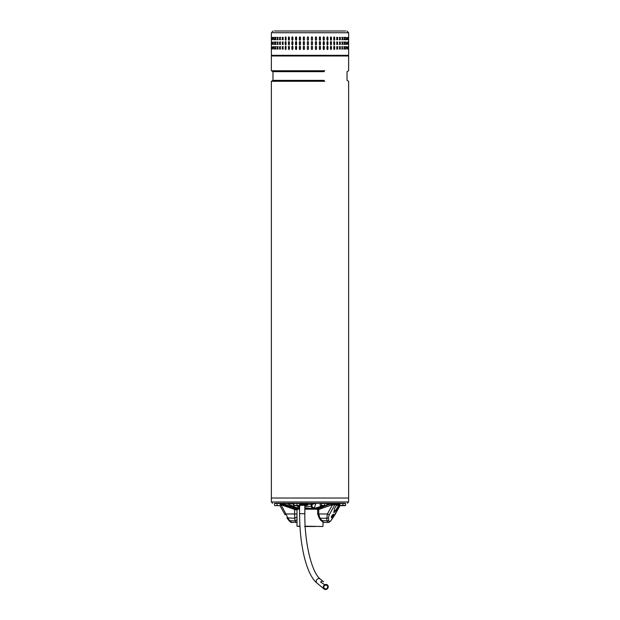 <?xml version="1.0" encoding="UTF-8"?>
<svg xmlns="http://www.w3.org/2000/svg" width="620" height="620" viewBox="0 0 620 620"><rect width="100%" height="100%" fill="white"/><g stroke="black" fill="none" stroke-linecap="round" stroke-linejoin="round"><path stroke-width="0.93" d="M327.221 588.899A2.612 2.403 129.6 0 0 327.422 584.97A2.612 2.403 129.6 0 0 324.291 585.079A2.612 2.403 129.6 0 0 324.089 589A2.612 2.403 129.6 0 0 327.221 588.899A2.612 2.403 129.6 0 0 327.422 584.97A2.612 2.403 129.6 0 0 324.291 585.079A2.612 2.403 129.6 0 0 324.089 589A2.612 2.403 129.6 0 0 327.221 588.899M326.895 588.473A2.03 1.868 129.6 0 0 327.05 585.419A2.03 1.868 129.6 0 0 324.617 585.505A2.03 1.868 129.6 0 0 324.462 588.55A2.03 1.868 129.6 0 0 326.895 588.473A2.03 1.868 129.6 0 0 327.05 585.419A2.03 1.868 129.6 0 0 324.617 585.505A2.03 1.868 129.6 0 0 324.462 588.55A2.03 1.868 129.6 0 0 326.895 588.473M280.457 505.633L274.652 505.649L274.435 503.502L280.627 503.502L280.411 505.649L274.652 505.649M277.094 505.393L277.094 503.502M344.511 503.269L274.846 503.269M280.194 505.393L280.194 503.502M299.429 505.649L293.671 505.649L293.454 503.502L299.646 503.502L299.646 505.393L293.454 505.393M293.888 505.393L293.888 503.502M289.563 503.44L299.452 503.502M296.988 505.393L296.988 503.502M326.593 505.509L320.765 505.649L320.122 505.393L320.122 503.502L326.771 503.502L326.771 505.393L320.308 505.509M324.733 505.393L324.733 503.502M326.135 505.649L330.413 504.068L326.771 505.261M320.548 503.502L326.353 503.502M321.408 505.393L321.408 503.502M320.765 505.649L320.122 505.393M345.348 505.649L339.589 505.649L339.373 503.967M342.906 505.393L342.906 503.502L345.565 503.502L345.565 505.393L339.373 505.393M339.806 505.393L339.806 503.967M330.103 504.068L337.187 503.967L337.187 503.269L345.371 503.269M339.884 503.502L342.906 503.502M341.356 505.649L340.698 505.649M276.419 505.649L275.76 505.649M331.847 503.967L332.297 505.13L327.399 513.964L329.228 514.84L328.453 517.832L326.81 518.25L327.019 520.909L328.12 522.435C328.569 522.73 329.499 522.164 330.917 520.73L339.985 505.649L334.932 514.786M331.15 505.161L330.413 504.068L330.902 503.967L331.344 505.13A0.659 0.605 -90 0 0 331.15 505.161L318.742 509.446L318.742 513.964L327.399 513.964L326.81 518.25L320.036 518.25L318.742 513.964L318.3 513.964M337.729 503.967L336.792 504.548L334.389 509.012L333.978 512.585L337.497 509.012L339.411 505.463M339.373 504.145L336.939 508.664L333.746 512.314M338.908 505.006L337.745 505.13L337.9 503.967M338.853 503.967L338.698 505.13A1508.406 1393.59 -90 0 1 335.521 510.872M280.627 503.967L298.298 509.19L295.88 509.873L294.593 509.446L294.523 508.354L283.433 504.541M299.607 508.493L297.468 508.392L284.216 504.083M304.831 508.493L314.022 508.493L313.922 509.19L316.983 509.19L317.673 509.88L316.874 509.051L317.665 509.919L317.665 513.964L319.145 518.08L320.036 518.25L323.687 522.435L328.12 522.435M326.05 505.649L316.983 509.19M314.022 509.19L325.678 505.649M296.988 518.15L296.996 509.803M336.195 505.657L337.551 505.161A0.659 0.612 90 0 1 337.745 505.13M297.205 519.622L295.05 520.909L296.313 522.435L296.988 522.195M280.589 503.967L285.928 513.964L297.003 513.964L296.933 516.948L294.74 518.25L294.593 509.446L282.185 505.161L282.131 504.068M285.068 514.786L280.015 505.649L285.076 514.817L285.928 513.964L287.967 518.25L289.982 520.909L291.88 522.435L296.988 522.342M284.099 504.781L284.588 504.959M295.88 509.873L296.476 509.051L294.523 508.354M282.185 505.161A0.659 0.605 90 0 0 281.992 505.13L281.542 503.967M297.151 509.051L296.476 509.051L297.12 509.19M330.685 503.269L326.771 504.525M323.547 505.649L314.022 508.493M335.792 503.967L334.978 504.548L329.228 514.84M331.344 505.13L336.792 504.548M317.673 509.88L318.742 509.446L318.099 508.354M286.99 517.964L289.083 520.73C290.478 522.149 291.408 522.714 291.88 522.435M286.921 517.832L294.74 518.25L295.05 520.909L289.083 520.73M323.687 522.435L320.904 520.529L327.019 520.909L328.771 520.498C329.011 521.908 329.762 521.908 331.034 520.498M337.637 503.409L337.551 505.161M281.992 505.13L280.627 505.013M337.187 503.967L339.884 503.967L339.884 503.269M328.453 517.832L328.771 520.498M331.584 517.692C333.149 516.476 333.777 515.305 333.459 514.166C331.77 515.305 331.142 516.476 331.584 517.692L331.444 517.654M331.289 517.367A2.03 0.674 122 0 0 332.622 516.011A2.03 0.674 122 0 0 333.273 514.205M323.562 581.777L322.322 580.994L320.571 581.994L324.717 584.784A2.612 2.403 129.6 0 0 324.089 589A2.612 2.403 129.6 0 0 327.6 588.519A2.612 2.403 129.6 0 0 327.159 584.784L326.949 584.582M324.717 584.784L326.306 585.21M325.903 585.257L327.159 584.784M299.956 526.21L296.988 526.21L299.979 526.504M304.505 526.504L315.495 526.504M322.718 526.504L305.195 526.21M299.607 509.19L296.988 509.19M317.37 509.19L304.831 509.19M283.325 49.011L282.503 49.011L282.503 46.686L283.038 46.686L283.038 49.011L282.216 49.011L282.216 46.686L283.038 46.686M282.503 46.686L283.325 46.686M327.368 41.462L327.972 44.361L326.942 44.361L326.942 42.036L327.972 42.036L327.972 44.361L327.461 44.942M336.838 37.386L337.66 37.386L337.66 39.711L336.838 39.711L336.838 37.386L337.66 37.386L337.373 39.711L336.551 39.711M336.551 37.386L337.373 37.386M304.443 42.036L304.443 44.361L303.87 44.942L303.296 44.361L303.296 42.036L303.87 41.455L304.443 42.036M315.379 37.386L315.96 36.812L316.533 37.386L316.533 39.711L315.96 40.292L315.379 39.711L315.379 37.386M315.929 36.812L316.471 37.386L316.471 39.711L315.929 40.292M307.9 49.592L307.334 49.011L307.311 46.686L307.892 46.105L308.473 46.686L308.473 49.011L307.892 49.592L307.311 49.011L307.334 46.686L307.9 46.105M283.038 39.711L282.216 39.711L282.216 37.386L283.038 37.386L283.038 39.711L282.216 39.711L282.503 37.386L283.325 37.386M283.325 39.711L282.503 39.711M285.75 40.269L285.75 36.836M285.433 39.711L285.177 37.386L286.076 37.386L286.076 39.711L285.177 39.711L286.076 39.711M311.356 39.711L311.356 37.386L311.938 36.812L312.511 37.386L312.511 39.711L311.938 40.292L311.356 39.711M308.473 39.711L307.892 40.292L307.311 39.711L307.334 37.386L307.892 36.812L308.473 37.386L308.473 39.711M307.9 40.292L307.334 39.711L307.311 37.386L307.9 36.812M311.922 36.812L312.496 37.386L312.496 39.711L311.922 40.292M327.368 46.113L327.972 49.011L326.942 49.011L326.942 46.686L327.461 46.105L327.972 46.686L327.972 49.011L327.461 49.592M324.306 49.011L323.764 49.592L323.221 49.011L323.221 46.686L323.764 46.105L324.306 46.686L324.306 49.011L323.687 49.584M320.47 49.011L319.912 49.592L319.354 49.011L319.354 46.686L319.912 46.105L320.47 46.686L320.47 49.011L319.858 49.584M323.687 46.105L324.159 49.011M300.483 46.686L300.483 49.011L299.917 49.592L299.359 49.011L299.359 46.686L299.917 46.105L300.483 46.686M299.971 49.584L299.468 49.011L299.468 46.686L299.971 46.105M345.821 37.386L346.239 37.386L346.239 39.711L345.821 39.711L345.821 37.386L346.239 37.386L345.859 39.711L345.441 39.711M345.441 37.386L345.859 37.386M303.296 46.686L303.87 46.105L304.443 46.686L304.443 49.011L303.87 49.592L303.296 49.011L303.296 46.686L303.901 46.105M303.901 49.584L303.366 49.011L303.366 46.686M274.497 39.711L274.079 39.711L274.079 37.386L274.118 39.711L273.699 39.711L273.699 37.386L274.118 37.386M274.079 37.386L274.497 37.386M308.473 42.036L308.473 44.361L307.892 44.942L307.311 44.361L307.334 42.036L307.892 41.455L308.473 42.036M307.9 44.942L307.334 44.361L307.311 42.036L307.9 41.455M344.108 44.361L344.108 42.036L344.642 42.036L344.642 44.361L343.751 44.361M341.69 42.036L342.325 42.036L342.325 44.361L342.031 42.036L342.666 42.036L342.666 44.361L342.031 44.361M342.325 44.361L341.69 44.361M344.108 42.036L344.642 42.036L344.278 44.361M343.751 42.036L344.278 42.036M330.476 49.011L330.476 46.686L331.452 46.686L331.452 49.011L330.476 49.011L331.452 49.011L330.855 49.577M327.794 49.011L327.368 49.577M330.476 46.686L331.452 46.686L331.227 49.011M330.855 46.12L331.227 46.686M276.171 49.011L275.644 49.011L275.644 46.686L275.807 49.011L275.28 49.011L275.28 46.686L275.807 46.686M275.644 46.686L276.171 46.686M283.325 44.361L282.503 44.361L282.503 42.036L283.325 42.036M282.503 44.361L282.216 42.036L283.038 42.036L283.038 44.361L282.216 44.361L283.038 44.361M280.294 44.361L279.566 44.361L279.566 42.036L280.294 42.036L280.294 44.361L279.566 44.361L279.883 42.036L280.612 42.036M280.612 44.361L279.883 44.361M282.503 42.036L283.038 42.036M278.217 44.361L277.582 44.361L277.582 42.036L278.217 42.036M277.582 44.361L277.241 42.036L277.876 42.036L277.876 44.361L277.241 44.361L277.876 44.361M275.807 44.361L275.28 44.361L275.28 42.036L275.807 42.036L275.807 44.361L275.28 44.361L275.644 42.036L276.171 42.036M276.171 44.361L275.644 44.361M271.397 49.011L271.452 46.686L271.397 49.011M278.217 39.711L277.582 39.711L277.582 37.386L278.217 37.386M277.582 39.711L277.241 37.386L277.876 37.386L277.876 39.711L277.241 39.711L277.876 39.711M275.807 39.711L275.28 39.711L275.28 37.386L275.807 37.386L275.807 39.711L275.28 39.711L275.644 37.386L276.171 37.386M276.171 39.711L275.644 39.711M348.231 37.386L348.045 39.711L348.231 37.386M315.929 41.455L316.471 42.036L316.471 44.361L315.929 44.942M316.533 42.036L316.533 44.361L315.96 44.942L315.379 44.361L315.379 42.036L315.96 41.455L316.471 42.036M303.901 44.942L303.366 44.361L303.366 42.036L303.901 41.455M348.231 46.686L348.045 49.011L348.231 46.686M348.533 44.361L348.603 42.036L348.533 44.361M348.231 44.361L348.045 42.036L348.231 44.361M280.612 49.011L279.883 49.011L279.883 46.686L280.294 46.686L280.294 49.011L279.566 49.011L279.566 46.686L280.294 46.686M279.883 46.686L280.612 46.686M339.279 42.036L340.016 42.036L340.016 44.361L339.597 44.361L339.597 42.036L340.326 42.036L340.326 44.361L339.597 44.361M340.016 44.361L339.279 44.361M348.533 49.011L348.603 46.686L348.533 49.011M312.511 44.361L311.938 44.942L311.356 44.361L311.356 42.036L311.938 41.455L312.511 42.036L312.511 44.361L311.922 44.942M311.922 41.455L312.496 42.036L312.496 44.361M283.038 49.011L282.503 49.011M316.533 49.011L315.96 49.592L315.379 49.011L315.379 46.686L315.96 46.105L316.533 46.686L316.533 49.011L315.929 49.584M319.858 46.105L320.37 46.686L320.37 49.011M311.356 49.011L311.356 46.686L311.938 46.105L312.511 46.686L312.511 49.011L311.938 49.592L311.356 49.011M311.922 46.105L312.496 46.686L312.496 49.011L311.922 49.592M327.972 39.711L327.461 40.292L326.942 39.711L326.942 37.386L327.972 37.386L327.972 39.711L327.368 40.285M327.368 36.82L327.794 39.711M330.476 39.711L330.476 37.386L331.452 37.386L331.452 39.711L330.476 39.711L331.452 39.711L330.855 40.277M339.597 42.036L340.016 42.036M288.998 44.927L288.998 41.47M288.626 44.361L288.401 42.036L289.377 42.036L289.377 44.361L288.401 44.361L289.377 44.361M286.076 44.361L285.177 44.361L285.177 42.036L286.076 42.036L286.076 44.361L285.177 44.361L285.75 41.478M285.75 44.919L285.433 44.361M288.626 42.036L289.377 42.036M277.876 46.686L277.876 49.011L277.241 49.011L277.241 46.686L278.217 46.686M277.876 49.011L277.241 49.011L277.582 46.686M278.217 49.011L277.582 49.011M292.477 44.934L292.059 44.361L292.477 41.462M292.059 42.036L292.904 42.036L292.904 44.361L291.873 44.361L291.873 42.036L292.384 41.455M341.69 46.686L342.325 46.686L342.325 49.011L341.69 49.011M342.325 46.686L342.666 49.011L342.031 49.011L342.031 46.686L342.666 46.686L342.031 46.686M271.924 37.386L271.746 39.711L271.924 37.386M272.815 44.361L272.521 42.036L272.815 44.361M274.497 44.361L274.079 44.361L274.079 42.036L274.497 42.036M274.079 44.361L273.699 42.036L274.118 42.036L274.118 44.361L273.699 44.361L274.118 44.361M348.603 39.711L348.533 37.386L348.603 39.711M327.461 36.812L327.794 37.386M333.785 46.686L334.692 46.686L334.692 49.011L333.785 49.011L333.785 46.686L334.692 46.686L334.118 49.561M334.118 46.128L334.436 46.686M344.108 37.386L344.642 37.386L344.642 39.711L344.108 39.711L344.108 37.386L344.642 37.386L344.278 39.711L343.751 39.711M343.751 37.386L344.278 37.386M271.397 39.711L271.452 37.386L271.397 39.711M295.538 42.036L296.073 41.455L296.616 42.036L296.616 44.361L296.073 44.942L295.538 44.361L295.538 42.036L296.151 41.462M296.151 44.934L295.678 42.036M300.483 37.386L300.483 39.711L299.917 40.292L299.359 39.711L299.359 37.386L299.917 36.812L300.483 37.386M299.971 40.292L299.468 39.711L299.468 37.386L299.971 36.812M334.118 41.478L334.118 44.919M334.436 42.036L334.692 44.361L333.785 44.361L333.785 42.036L334.692 42.036L333.785 42.036M334.436 44.361L333.785 44.361M324.306 39.711L323.764 40.292L323.221 39.711L323.221 37.386L323.764 36.812L324.306 37.386L324.306 39.711L323.687 40.292M323.687 36.812L324.159 39.711M339.279 46.686L340.016 46.686L340.016 49.011L339.597 49.011L339.597 46.686L340.326 46.686L340.326 49.011L339.597 49.011M340.016 49.011L339.279 49.011M300.483 42.036L300.483 44.361L299.917 44.942L299.359 44.361L299.359 42.036L299.917 41.455L300.483 42.036M299.971 44.942L299.468 44.361L299.468 42.036L299.971 41.462M336.551 46.686L337.373 46.686L337.373 49.011L336.838 49.011L336.838 46.686L337.66 46.686L337.66 49.011L336.838 49.011M337.373 49.011L336.551 49.011M330.855 36.82L331.227 39.711M330.476 37.386L331.227 37.386M333.785 39.711L333.785 37.386L334.692 37.386L334.692 39.711L333.785 39.711L334.692 39.711L334.118 40.269M285.433 42.036L286.076 42.036M292.477 40.285L291.873 37.386L292.904 37.386L292.904 39.711L292.384 40.292L291.873 39.711L291.873 37.386L292.384 36.812M292.059 37.386L292.477 36.82M272.521 39.711L272.815 37.386L272.521 39.711M323.687 41.462L324.159 42.036L323.687 44.934M324.306 42.036L324.306 44.361L323.764 44.942L323.221 44.361L323.221 42.036L323.764 41.455L324.159 42.036M292.384 44.942L292.059 44.361M343.751 46.686L344.278 46.686L344.278 49.011L344.108 46.686L344.642 46.686L344.642 49.011L344.108 49.011M344.278 49.011L343.751 49.011M345.821 49.011L345.821 46.686L346.239 46.686L346.239 49.011L345.441 49.011M315.929 46.105L316.471 46.686L316.471 49.011M286.076 49.011L285.177 49.011L285.177 46.686L286.076 46.686L286.076 49.011L285.177 49.011L285.75 46.128M285.75 49.561L285.433 49.011M288.998 49.577L288.998 46.12M288.626 49.011L288.401 46.686L289.377 46.686L289.377 49.011L288.401 49.011L289.377 49.011M279.883 42.036L280.294 42.036M274.118 49.011L273.699 49.011L273.699 46.686L274.118 46.686L274.118 49.011L273.699 49.011L274.079 46.686L274.497 46.686M274.497 49.011L274.079 49.011M280.612 39.711L279.883 39.711L279.883 37.386L280.294 37.386L280.294 39.711L279.566 39.711L279.566 37.386L280.294 37.386M279.883 37.386L280.612 37.386M296.151 49.584L295.678 49.011L296.151 46.113M295.538 49.011L295.538 46.686L296.073 46.105L296.616 46.686L296.616 49.011L296.073 49.592L295.678 49.011M280.294 49.011L279.883 49.011M271.397 42.036L271.452 44.361L271.397 42.036M303.901 40.292L303.366 39.711L303.366 37.386L303.901 36.812M303.296 39.711L303.296 37.386L303.87 36.812L304.443 37.386L304.443 39.711L303.87 40.292L303.366 39.711M345.441 42.036L345.859 42.036L345.859 44.361L345.821 42.036L346.239 42.036L346.239 44.361L345.821 44.361M345.859 44.361L345.441 44.361M347.138 44.361L347.44 42.036L347.138 44.361M330.476 42.036L331.452 42.036L331.452 44.361L330.476 44.361L330.476 42.036L331.452 42.036L330.855 44.927M330.855 41.47L331.227 42.036M345.441 46.686L345.859 46.686L345.859 49.011M271.924 44.361L271.746 42.036L271.924 44.361M292.904 46.686L292.904 49.011L291.873 49.011L291.873 46.686L292.384 46.105L292.904 46.686M292.477 49.577L292.059 49.011L292.477 46.113M292.384 49.592L292.059 49.011M336.551 42.036L337.373 42.036L337.373 44.361L336.551 44.361M337.373 42.036L337.66 44.361L336.838 44.361L336.838 42.036L337.66 42.036L336.838 42.036M337.373 44.361L336.838 44.361M339.597 37.386L340.326 37.386L340.326 39.711L339.597 39.711L339.597 37.386L340.326 37.386L340.016 39.711L339.279 39.711M339.279 37.386L340.016 37.386M272.521 49.011L272.815 46.686L272.521 49.011M271.924 49.011L271.746 46.686L271.924 49.011M347.44 49.011L347.138 46.686L347.44 49.011M327.461 41.455L327.794 42.036M327.794 44.361L327.368 44.934M341.69 37.386L342.325 37.386L342.325 39.711L342.031 37.386L342.666 37.386L342.666 39.711L342.031 39.711M342.325 39.711L341.69 39.711M333.785 37.386L334.692 37.386L334.436 39.711M334.118 36.836L334.436 37.386M331.227 44.361L330.476 44.361M347.138 39.711L347.44 37.386L347.138 39.711M288.626 46.686L289.377 46.686M319.354 42.036L319.912 41.455L320.47 42.036L320.47 44.361L319.912 44.942L319.354 44.361L319.354 42.036M319.858 41.462L320.37 42.036L320.37 44.361L319.858 44.942M336.838 46.686L337.373 46.686M296.151 40.292L295.678 39.711L296.151 36.812M295.538 39.711L295.538 37.386L296.073 36.812L296.616 37.386L296.616 39.711L296.073 40.292L295.678 39.711M319.858 36.812L320.37 37.386L320.37 39.711L319.858 40.292M320.47 37.386L320.47 39.711L319.912 40.292L319.354 39.711L319.354 37.386L319.912 36.812L320.37 37.386M280.294 39.711L279.883 39.711M285.433 37.386L286.076 37.386M334.436 49.011L333.785 49.011M289.377 37.386L289.377 39.711L288.401 39.711L288.401 37.386L289.377 37.386L288.401 37.386L288.998 36.828M289.377 39.711L288.401 39.711L288.626 37.386M288.998 40.277L288.626 39.711M337.373 39.711L336.838 39.711M339.597 46.686L340.016 46.686M285.433 46.686L286.076 46.686M340.016 39.711L339.597 39.711M282.503 37.386L283.038 37.386M272.025 55.978L271.374 55.327L348.626 55.327L348.626 32.744L272.707 32.744M345.611 31L274.389 31M342.744 31L341.604 31M324.175 80.375L272.971 80.375L272.971 71.664L271.374 70.742L324.779 70.742M324.175 71.664L272.971 71.664M272.645 503.269L271.374 501.991L348.626 501.991L348.626 498.038L295.221 498.038L348.626 498.038L348.626 81.298L347.029 80.375L347.029 71.664L348.626 70.742L348.626 55.978L271.374 55.978L271.374 70.742M295.221 498.038L271.374 498.038L295.221 498.038M272.971 80.375L271.374 81.298L324.779 81.298M314.882 508.361L313.875 508.361L311.69 506.269L311.868 505.61C312.092 506.997 312.929 507.726 314.402 507.796L313.658 508.493L311.69 506.269L311.147 506.377L312.116 508.493M309.264 503.269L310.736 503.269L311.883 504.432L311.178 504.331L311.147 506.377L304.831 506.377M280.349 503.44L285.247 503.269L280.349 503.44M293.454 504.083L288.067 503.44M298.631 508.493L297.933 508.361L299.142 506.269L298.631 508.493L296.523 507.796L298.631 505.61L299.855 506.377M316.06 503.269L311.883 504.432L311.868 505.61L312.302 504.432L311.155 503.269M289.168 503.44L285.355 503.44M314.402 507.796L315.975 503.339L320.548 503.339M286.657 503.339L296.523 507.796M304.831 507.726L311.992 508.609M289.168 503.269L285.355 503.269M304.831 507.803L310.612 508.493M299.948 503.269L308.148 503.269M299.646 505.3L307.094 505.3L307.962 504.029M304.831 504.254L307.551 503.944L300.01 503.944M323.555 581.769L320.354 579.119A2.612 2.403 129.6 0 0 317.215 579.22A2.612 2.403 129.6 0 0 317.014 583.141C306.334 574.531 299.599 545.174 299.607 513.701L299.607 505.478M320.354 579.119A2.612 2.403 129.6 0 0 317.215 579.22A2.612 2.403 129.6 0 1 320.354 579.119C312.092 573.12 304.505 543.957 304.831 513.701L299.607 513.701C299.599 545.174 306.334 574.531 317.014 583.141C306.334 574.531 299.599 545.174 299.607 513.701M317.215 579.22A2.612 2.403 129.6 0 0 317.014 583.141A2.612 2.403 129.6 0 1 317.215 579.22M304.831 513.701L301.219 513.701L304.831 513.701L304.831 505.3M336.939 508.664L337.497 509.012M298.197 508.493L298.197 509.19M312.953 508.493L312.953 509.19M316.874 509.051L315.069 509.051M299.01 508.493L299.01 509.19M335.141 503.967L335.141 503.269M297.337 508.361L297.933 508.361M310.736 503.269L311.178 504.331L307.853 504.331M326.353 503.339L330.119 503.339M299.646 503.742L307.993 503.944M300.142 504.92L307.636 504.92M324.089 589L317.014 583.141M297.003 513.964L297.003 509.787M320.904 520.529L319.145 518.08M330.917 520.73L334.924 514.817M282.371 503.417L284.828 504.3M283.859 503.952L283.433 503.804M327.422 584.97L326.957 584.582M296.988 514.941L296.988 526.21M323.012 522.342L323.012 526.21M348.626 55.327L347.975 55.978M348.626 32.744L346.89 31M273.11 31L271.374 32.744L271.374 55.327M271.374 81.298L271.374 501.991M289.757 506.021L282.604 503.44M308.031 503.269L308.031 503.742M348.626 501.991L347.355 503.269"/></g></svg>
